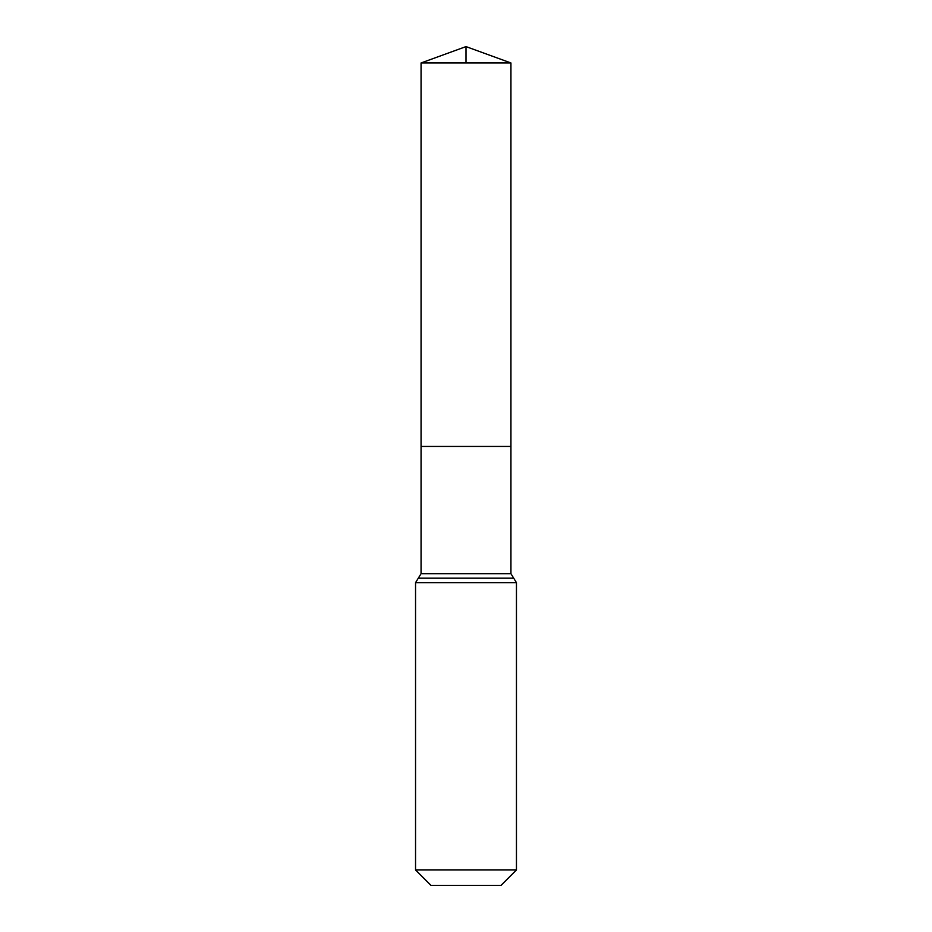 <?xml version="1.0" encoding="UTF-8"?>
<svg xmlns="http://www.w3.org/2000/svg" width="932" height="932" viewBox="0 0 932 932"><rect width="100%" height="100%" fill="white"/><g stroke="black" fill="none" stroke-linecap="round" stroke-linejoin="round"><path stroke-width="1.4" d="M421.066 573.681L421.066 446.451L510.934 446.451L421.066 446.451L421.066 62.957L510.934 62.957L510.934 573.681L421.066 573.681L418.305 578.178L513.695 578.178L510.934 573.681M415.544 869.952L516.456 869.952L501.008 885.4L430.992 885.4L415.544 869.952L415.544 582.675L418.305 578.178M421.066 62.957L466 46.6L510.934 62.957M466 62.957L466 46.6L421.066 62.957L421.066 446.451M415.544 582.675L516.456 582.675L513.695 578.178M516.456 869.952L516.456 582.675"/></g></svg>
